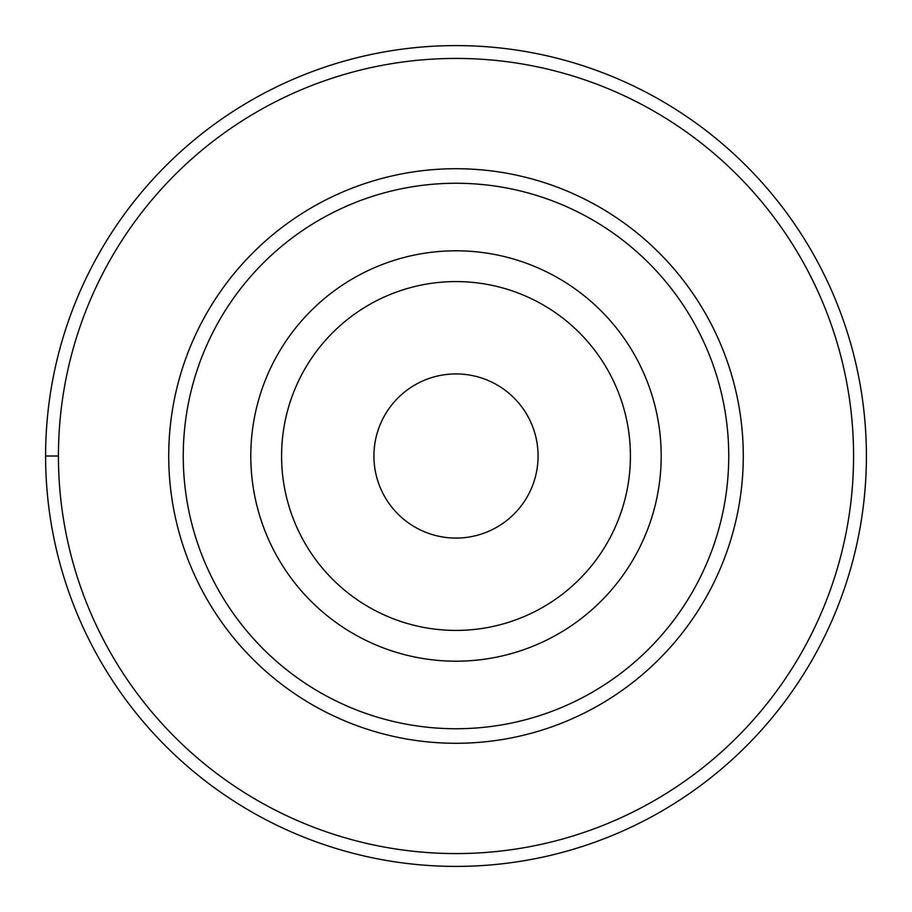 <?xml version="1.0" encoding="UTF-8"?>
<svg xmlns="http://www.w3.org/2000/svg" width="912" height="912" viewBox="0 0 912 912"><rect width="100%" height="100%" fill="white"/><g stroke="black" fill="none" stroke-linecap="round" stroke-linejoin="round"><path stroke-width="1.37" d="M456 45.6A410.4 410.4 0 0 1 866.4 456A410.4 410.4 0 0 1 456 866.4A410.4 410.4 0 0 1 45.6 456A410.4 410.4 0 0 1 456 45.6M456 58.425A397.575 397.575 0 0 1 853.575 456A397.575 397.575 0 0 1 456 853.575A397.575 397.575 0 0 1 58.425 456A397.575 397.575 0 0 1 456 58.425M456 168.72A287.28 287.28 0 0 0 168.72 456A287.28 287.28 0 0 0 456 743.28A287.28 287.28 0 0 0 743.28 456A287.28 287.28 0 0 0 456 168.72M456 183.255A272.745 272.745 0 0 1 728.745 456A272.745 272.745 0 0 1 456 728.745A272.745 272.745 0 0 1 183.255 456A272.745 272.745 0 0 1 456 183.255M456 250.8A205.2 205.2 0 0 1 661.2 456A205.2 205.2 0 0 1 456 661.2A205.2 205.2 0 0 1 250.8 456A205.2 205.2 0 0 1 456 250.8M456 630.42A174.42 174.42 0 0 1 281.58 456A174.42 174.42 0 0 1 456 281.58A174.42 174.42 0 0 1 630.42 456A174.42 174.42 0 0 1 456 630.42M456 373.92A82.08 82.08 0 0 0 373.92 456A82.08 82.08 0 0 0 456 538.08A82.08 82.08 0 0 0 538.08 456A82.08 82.08 0 0 0 456 373.92M45.6 456L58.425 456"/></g></svg>
